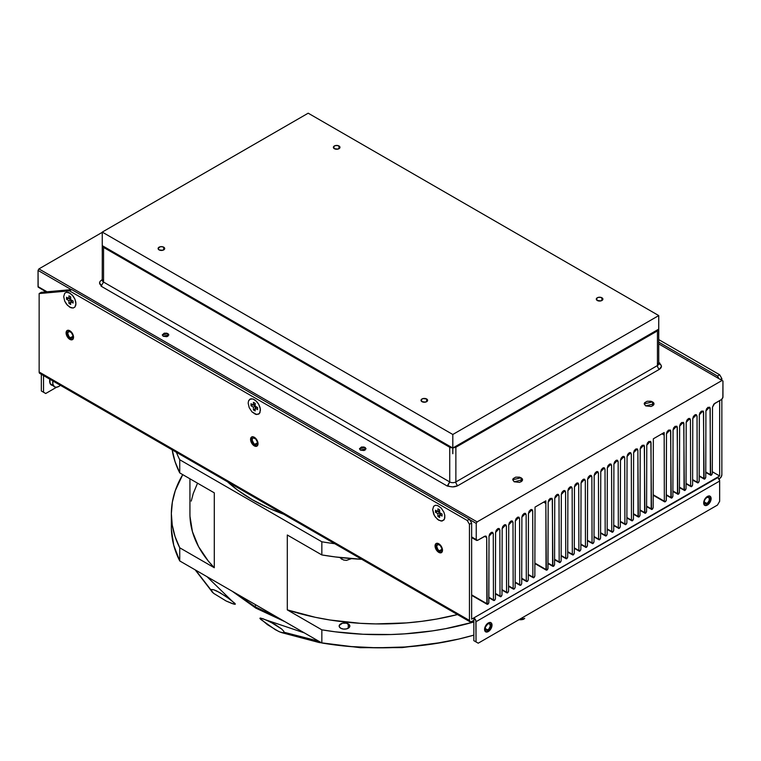 <?xml version="1.0" encoding="UTF-8"?>
<svg xmlns="http://www.w3.org/2000/svg" width="761" height="761" viewBox="0 0 761 761"><rect width="100%" height="100%" fill="white"/><g stroke="black" fill="none" stroke-linecap="round" stroke-linejoin="round"><path stroke-width="1.14" d="M73.104 303.049L70.697 301.66L72.447 300.652L70.697 301.66L70.697 304.448L68.937 303.43L68.937 300.652L66.53 299.254L66.53 297.237L68.937 298.626L68.937 295.839L70.697 296.857L70.697 299.634L73.104 301.033L73.104 303.049L70.697 301.66L70.697 304.448M63.677 296.6L64.714 301.137L67.472 305.332L71.011 307.786L73.227 308.005L74.92 307.025L75.834 304.999L75.834 302.231L74.92 299.149L72.162 294.954L68.623 292.5L66.407 292.281L64.714 293.261L63.677 296.6L64.714 293.261L66.407 292.281L69.812 293.061L73.227 296.219L74.92 299.149L75.948 303.687L74.92 307.025L73.227 308.005L69.812 307.225L66.407 304.067L64.714 301.137L63.677 296.6M70.697 302.421L68.937 303.43L68.937 300.652L70.697 299.634L68.937 300.652L66.53 299.254L68.281 298.245L66.53 299.254L66.53 297.237L68.937 298.626L70.697 297.618L68.937 298.626L68.937 295.839L70.697 296.857L70.697 299.634L73.104 301.033M70.821 299.71L70.821 301.584L70.821 299.71M69.07 298.55L70.697 299.482L69.07 298.55M248.162 403.111L249.199 407.639L251.948 411.844L256.647 414.555L259.396 413.537L260.433 410.198L259.967 407.211L258.635 404.148L255.496 400.391L253.099 399.011L249.96 399.135L248.628 400.666L248.162 403.111L248.628 400.666L250.892 398.793L253.099 399.011L256.647 401.466L258.635 404.148L260.31 408.743L259.967 412.633L258.635 414.165L255.496 414.288L251.948 411.844L249.199 407.639L248.162 403.111M255.173 403.359L255.173 406.146L257.579 407.535L257.579 409.561L255.173 408.172L256.923 407.154L255.173 408.172L255.173 410.95L253.423 409.941L253.423 407.154L251.006 405.765L251.006 403.739L253.423 405.137L253.423 402.35L255.173 403.359L255.173 406.146L257.579 407.535L257.579 409.561L255.173 408.172L255.173 410.95L253.423 409.941L255.173 408.933L253.423 409.941L253.423 407.154L255.173 406.146L253.423 407.154L251.006 405.765L252.766 404.757L251.006 405.765L251.006 403.739L253.423 405.137L255.173 404.12L253.423 405.137L253.423 402.35M255.306 406.222L255.306 408.096L255.306 406.222M253.556 405.061L255.173 405.994L253.556 405.061M442.065 516.072L439.649 514.683L441.409 513.665L439.649 514.683L439.649 517.461L437.898 516.453L437.898 513.665L435.492 512.277L435.492 510.25L437.898 511.639L437.898 508.862L439.649 509.87L439.649 512.657L442.065 514.046L442.065 516.072L439.649 514.683L439.649 517.461M432.638 509.623L434.436 515.663L437.585 519.421L441.123 521.057L443.882 520.039L444.795 518.013L444.795 515.254L443.882 512.172L441.123 507.968L437.585 505.523L435.368 505.304L433.675 506.284L432.638 509.623L433.675 506.284L435.368 505.304L437.585 505.523L441.123 507.968L443.882 512.172L444.795 515.254L444.443 519.145L442.189 521.019L438.774 520.248L435.368 517.08L433.675 514.151L432.638 509.623M439.649 515.435L437.898 516.453L437.898 513.665L439.649 512.657L437.898 513.665L435.492 512.277L437.242 511.259L435.492 512.277L435.492 510.25L437.898 511.639L439.649 510.631L437.898 511.639L437.898 508.862L439.649 509.87L439.649 512.657L442.065 514.046M439.782 512.733L439.782 514.607L439.782 512.733M438.032 511.563L439.649 512.505L438.032 511.563M341.813 559.259A6.193 3.577 -60 0 1 340.633 557.575A6.193 3.577 120 0 0 341.813 559.259M519.744 619.197L522.503 619.54L523.064 617.276M522.503 619.54L520.029 619.064M524.12 616.695L527.411 614.802M523.597 619.016L522.721 619.454M518.888 619.72C522.046 619.892 523.977 619.416 524.69 618.274L523.815 618.883M597.261 300.481A3.301 1.903 180 0 1 596.301 299.13A3.301 1.903 180 0 1 598.336 297.37A3.301 1.903 180 0 1 601.932 297.789L601.932 300.481L601.932 297.789A3.301 1.903 180 0 1 602.902 299.13A3.301 1.903 180 0 1 600.857 300.899A3.301 1.903 180 0 1 597.261 300.481L600.857 300.899L602.902 299.13L600.857 297.37L598.336 297.37L596.548 298.407L597.261 300.481M421.984 401.675A3.301 1.903 180 0 1 421.023 400.334A3.301 1.903 180 0 1 423.059 398.574A3.301 1.903 180 0 1 426.655 398.983L426.655 401.675L426.655 398.983A3.301 1.903 180 0 1 427.615 400.334A3.301 1.903 180 0 1 425.58 402.093A3.301 1.903 180 0 1 421.984 401.675L425.58 402.093L427.615 400.334L426.655 398.983L423.059 398.574L421.271 399.601L421.984 401.675M334.345 148.69A3.301 1.903 180 0 1 333.385 147.339A3.301 1.903 180 0 1 335.42 145.579A3.301 1.903 180 0 1 339.016 145.998L339.016 148.69L339.016 145.998A3.301 1.903 180 0 1 339.977 147.339A3.301 1.903 180 0 1 337.941 149.099A3.301 1.903 180 0 1 334.345 148.69L337.941 149.099L339.977 147.339L337.941 145.579L335.42 145.579L333.632 146.616L334.345 148.69M159.068 249.884A3.301 1.903 180 0 1 158.098 248.533A3.301 1.903 180 0 1 160.143 246.773A3.301 1.903 180 0 1 163.739 247.192L163.739 249.884L163.739 247.192A3.301 1.903 180 0 1 164.699 248.533A3.301 1.903 180 0 1 162.664 250.293A3.301 1.903 180 0 1 159.068 249.884L162.664 250.293L164.699 248.533L162.664 246.773L160.143 246.773L158.098 248.533L159.068 249.884M645.632 405.879L644.187 403.872L652.596 401.856L652.596 405.879L652.596 401.856L654.041 403.872L645.632 405.879L644.187 403.872L644.596 402.74L647.154 401.256L651.074 401.256L653.632 402.74L654.041 403.872L653.632 405.004L651.074 406.479L645.632 405.879M514.17 481.78L512.733 479.772L521.142 477.756L521.142 481.78L521.142 477.756L522.579 479.772L514.17 481.78L512.733 479.772L513.133 478.64L515.701 477.157L519.611 477.157L522.179 478.64L522.579 479.772L522.179 480.895L519.611 482.379L514.17 481.78M163.234 336.276L162.264 334.935L167.896 333.584L167.896 336.276L167.896 333.584L168.866 334.935L163.234 336.276L162.264 334.935L164.252 333.185L166.878 333.185L168.866 334.935L166.878 336.676L163.234 336.276M360.419 450.122L359.449 448.781L365.09 447.43L365.09 450.122L365.09 447.43L366.051 448.781L360.419 450.122L359.449 448.781L361.446 447.03L364.062 447.03L366.051 448.781L364.062 450.522L360.419 450.122M471.639 595.349L487.164 604.31L488.771 602.997L489.019 536.201L492.643 532.367L493.271 533.746L491.14 532.519L489.637 534.098L489.019 536.201L488.847 602.531C488.191 604.367 487.525 604.748 486.869 603.673L471.639 594.883L486.869 603.673L486.698 537.542L484.567 536.315L486.07 536.163L486.698 537.542L484.567 536.315L477.556 540.358L471.639 536.943L476.243 539.597L476.243 523.406L469.67 519.611L476.243 523.406L477.118 521.894L38.925 268.899L38.05 270.421L71.315 289.627L38.05 270.421L38.05 286.612L47.03 291.796L38.878 287.544M487.173 604.291L486.698 537.542L485.356 536.029L477.556 540.358L476.243 539.597L476.243 523.406L477.118 521.894L722.075 380.471L722.95 380.976L722.95 397.166L721.637 399.439L713.847 404.12L712.496 407.173L714.627 403.492L721.637 399.439L722.855 397.775L722.95 380.976L658.712 343.886L722.075 380.471L477.118 521.894L38.925 268.899L102.25 232.343L38.925 268.899L38.05 270.421L38.145 287.116L46.088 291.882M493.442 599.877L493.271 533.746L491.14 532.519L491.929 532.234L493.271 533.746L493.442 599.877L488.857 597.233L493.442 599.877C494.098 600.952 494.764 600.572 495.421 598.745L494.431 600.448L493.442 599.877L493.746 600.496M495.592 532.405L495.421 598.745L495.592 532.405L499.216 528.572L499.844 529.951L497.713 528.724L496.21 530.312L495.592 532.405M500.015 596.082L499.844 529.951L497.713 528.724L498.503 528.438L499.844 529.951L500.015 596.082L495.43 593.437L500.015 596.082C500.671 597.157 501.328 596.776 501.994 594.95L500.643 596.776L495.43 593.903M502.165 528.61L501.994 594.95L502.165 528.61L505.789 524.776L506.417 526.155L504.286 524.928L502.783 526.517L502.165 528.61M506.588 592.286L506.417 526.155L504.286 524.928L505.076 524.643L506.417 526.155L506.588 592.286L502.003 589.642L506.588 592.286C507.245 593.361 507.901 592.981 508.567 591.154L507.216 592.981L502.003 590.108M508.738 524.814L508.567 591.154L508.738 524.814L512.362 520.981L512.99 522.36L510.859 521.133L509.356 522.721L508.738 524.814M513.161 588.491L512.99 522.36L510.859 521.133L511.649 520.857L512.99 522.36L513.161 588.491L508.576 585.846L513.161 588.491C513.818 589.566 514.474 589.185 515.14 587.359L514.151 589.062L513.161 588.491L513.466 589.109M515.311 521.019L515.14 587.359L515.311 521.019L518.935 517.185L519.563 518.564L517.432 517.337L515.929 518.926L515.311 521.019M100.129 281.313L101.622 280.048C98.911 281.979 98.911 283.91 101.622 285.832L99.539 282.94L100.129 281.313M519.734 584.705L519.563 518.564L517.432 517.337L518.222 517.061L519.563 518.564L519.734 584.705L515.149 582.051L519.734 584.705C520.391 585.77 521.047 585.39 521.713 583.563L520.724 585.266L519.734 584.705L520.039 585.314M521.884 517.223L521.713 583.563L521.884 517.223L525.509 513.39L526.136 514.769L524.006 513.542L522.503 515.13L521.884 517.223M526.308 580.909L526.136 514.769L524.006 513.542L524.795 513.266L526.136 514.769L526.308 580.909L521.723 578.255L526.308 580.909C526.964 581.975 527.62 581.594 528.286 579.768L527.297 581.471L526.308 580.909L526.612 581.518M528.457 513.428L528.286 579.768L528.457 513.428L532.082 509.594L532.71 510.973L530.579 509.746L529.076 511.335L528.457 513.428M532.881 577.114L532.71 510.973L530.579 509.746L531.368 509.47L532.71 510.973L532.881 577.114L528.296 574.46L532.881 577.114C533.537 578.179 534.193 577.808 534.85 575.972L533.509 577.808L528.296 574.926M535.031 509.632L534.85 575.972L535.031 507.102L545.856 500.852L545.856 503.382L543.658 502.117L545.856 503.382L545.856 500.852L535.031 507.102L535.031 509.632M705.761 472.467L710.974 475.349L712.325 473.513L712.496 407.173L712.325 473.513C711.668 475.34 711.012 475.72 710.355 474.645L705.761 472.001L710.355 474.645L710.175 408.514L708.053 407.287L706.55 408.876L705.923 410.969L709.556 407.135L710.175 408.514L708.053 407.287L710.032 407.696L710.65 475.264M699.188 476.262L704.401 479.135L705.751 477.309L705.923 410.969L705.751 477.309C705.095 479.135 704.439 479.516 703.782 478.441L699.188 475.796L703.782 478.441L703.602 412.31L701.48 411.083L699.977 412.671L699.349 414.764L702.983 410.93L703.602 412.31L701.48 411.083L703.459 411.492L704.077 479.059M692.615 480.058L697.827 482.931L699.178 481.104L699.349 414.764L699.178 481.104C698.522 482.931 697.866 483.311 697.209 482.236L692.615 479.592L697.209 482.236L697.028 416.105L694.907 414.878L693.404 416.467L692.776 418.56L696.41 414.726L697.028 416.105L694.907 414.878L695.687 414.593L697.028 416.105L697.209 482.236M686.042 483.853L691.254 486.726L692.605 484.9L692.776 418.56L692.605 484.9C691.949 486.726 691.292 487.107 690.636 486.032L686.042 483.387L690.636 486.032L690.455 419.901L688.334 418.674L686.831 420.253L686.203 422.355L689.837 418.521L690.455 419.901L688.334 418.674L689.114 418.388L690.455 419.901L690.636 486.032M679.468 487.649L684.681 490.522L686.032 488.686L686.203 422.355L686.032 488.686C685.376 490.522 684.719 490.902 684.063 489.827L679.468 487.183L684.063 489.827L683.882 423.696L681.761 422.469L680.258 424.048L679.63 426.15L683.264 422.317L683.882 423.696L681.761 422.469L683.739 422.878L684.358 490.445M672.895 491.444L678.108 494.317L679.459 492.481L679.63 426.15L679.459 492.481C678.802 494.317 678.146 494.698 677.49 493.623L672.905 490.978L677.49 493.623L677.309 427.492L675.188 426.265L673.685 427.844L673.057 429.946L676.691 426.112L677.309 427.492L675.188 426.265L677.166 426.674L677.785 494.241M666.322 495.24L671.535 498.113L672.886 496.277L673.057 429.946L672.886 496.277C672.229 498.113 671.573 498.493 670.917 497.418L666.332 494.774L670.917 497.418L670.736 431.287L668.615 430.06L667.112 431.639L666.484 433.732L670.118 429.908L670.736 431.287L668.615 430.06L670.593 430.469L671.212 498.036M653.204 495.249L664.629 501.851L666.246 500.538L666.484 433.732L666.313 500.072C665.656 501.908 665 502.289 664.343 501.214L653.204 494.783L664.343 501.214L664.163 435.073L661.975 433.808L664.163 435.073L664.163 432.543L664.343 501.214M653.347 438.793L664.163 432.543L653.347 438.793L653.347 441.323L653.347 438.793M646.603 506.626L651.816 509.499L653.166 507.663L653.347 441.323L653.166 507.663C652.51 509.499 651.854 509.88 651.197 508.805L646.612 506.151L651.197 508.805L651.016 442.664L648.895 441.437L647.392 443.026L646.774 445.118L650.398 441.294L651.016 442.664L648.895 441.437L650.874 441.846L651.492 509.423M640.03 510.422L645.242 513.295L646.593 511.459L646.774 445.118L646.593 511.459C645.937 513.295 645.28 513.675 644.624 512.6L640.039 509.946L644.624 512.6L644.443 446.46L642.322 445.233L640.819 446.821L640.201 448.914L643.825 445.09L644.443 446.46L642.322 445.233L644.301 445.642L644.919 513.218M638.051 516.396L639.04 516.957L640.02 515.254L640.201 448.914L640.02 515.254C639.364 517.09 638.707 517.47 638.051 516.396L633.466 513.742L638.051 516.396L637.87 450.255L635.749 449.028L634.246 450.617L633.628 452.709L637.252 448.885L637.87 450.255L635.749 449.028L637.252 448.885L637.87 450.255L638.346 517.014L633.466 514.208M626.893 518.003L632.096 520.885L633.447 519.05L633.628 452.709L633.447 519.05C632.791 520.885 632.134 521.256 631.478 520.191L631.297 454.051L629.176 452.824L627.673 454.412L627.054 456.505L626.874 522.845C626.217 524.671 625.561 525.052 624.905 523.987L624.724 457.846L622.603 456.619L621.1 458.208L620.481 460.3L620.301 526.641C619.644 528.467 618.988 528.847 618.332 527.782L618.151 461.642L616.03 460.415L614.527 462.003L613.908 464.096L613.727 530.436C613.071 532.262 612.415 532.643 611.758 531.568L611.587 465.437L609.456 464.21L607.953 465.799L607.335 467.891L607.154 534.232C606.498 536.058 605.842 536.438 605.185 535.363L605.014 469.233L602.883 468.005L601.38 469.594L600.762 471.687L600.581 538.027C599.925 539.853 599.268 540.234 598.612 539.159L598.441 473.028L596.31 471.801L594.807 473.39L594.189 475.482L594.008 541.822C593.352 543.649 592.695 544.029 592.039 542.954L591.868 476.824L589.737 475.596L588.234 477.176L587.616 479.278L587.435 545.608C586.779 547.444 586.122 547.825 585.466 546.75L585.295 480.619L583.164 479.392L581.661 480.971L581.043 483.073L580.862 549.404C580.205 551.24 579.549 551.62 578.893 550.545L578.721 484.415L576.591 483.187L575.088 484.767L574.469 486.869L574.289 553.199C573.632 555.035 572.976 555.416 572.32 554.341L572.148 488.201L570.018 486.983L568.515 488.562L567.896 490.655L567.716 556.995C567.059 558.831 566.403 559.211 565.746 558.136L561.161 555.492L565.746 558.136L565.575 491.996L563.444 490.769L561.941 492.357L561.323 494.45L564.947 490.626L565.575 491.996L563.444 490.769L564.224 490.493L565.575 491.996L565.746 558.136M561.161 555.958L566.374 558.831L567.716 556.995L567.896 490.655L571.521 486.831L572.148 488.201L570.018 486.983L570.798 486.698L572.148 488.201L572.32 554.341L567.735 551.696L572.32 554.341M567.735 552.163L572.947 555.035L574.289 553.199L574.469 486.869L578.094 483.035L578.721 484.415L576.591 483.187L577.371 482.902L578.721 484.415L578.893 550.545L574.308 547.901L579.197 551.164M574.308 548.367L579.521 551.24L580.862 549.404L581.043 483.073L584.667 479.24L585.295 480.619L583.164 479.392L583.944 479.107L585.295 480.619L585.466 546.75L580.881 544.105L585.761 547.368M580.881 544.572L586.094 547.444L587.435 545.608L587.616 479.278L591.24 475.444L591.868 476.824L589.737 475.596L590.517 475.311L591.868 476.824L592.039 542.954L587.454 540.31L592.039 542.954M587.454 540.776L592.667 543.649L594.008 541.822L594.189 475.482L597.813 471.649L598.441 473.028L596.31 471.801L597.09 471.516L598.441 473.028L598.612 539.159L594.027 536.515L598.612 539.159M594.027 536.981L599.24 539.853L600.581 538.027L600.762 471.687L604.386 467.853L605.014 469.233L602.883 468.005L603.663 467.72L605.014 469.233L605.185 535.363L600.6 532.719L605.185 535.363M600.6 533.185L605.813 536.058L607.154 534.232L607.335 467.891L610.959 464.058L611.587 465.437L609.456 464.21L610.236 463.934L611.587 465.437L611.758 531.568L607.173 528.924L612.053 532.186M607.173 529.39L612.386 532.272L613.727 530.436L613.908 464.096L617.532 460.262L618.151 461.642L616.03 460.415L616.81 460.139L618.151 461.642L618.332 527.782L613.747 525.128L618.626 528.391M613.747 525.594L618.95 528.476L620.301 526.641L620.481 460.3L624.106 456.467L624.724 457.846L622.603 456.619L623.383 456.343L624.724 457.846L624.905 523.987L620.32 521.333L624.905 523.987M620.32 521.799L625.523 524.681L626.874 522.845L627.054 456.505L630.679 452.671L631.297 454.051L629.176 452.824L629.956 452.548L631.297 454.051L631.478 520.191L626.893 517.537L631.478 520.191M554.588 559.754L559.801 562.626L561.142 560.79L561.323 494.45L561.142 560.79C560.486 562.626 559.83 563.007 559.173 561.932L554.588 559.287L559.173 561.932L559.002 495.792L556.871 494.564L555.368 496.153L554.75 498.246L558.374 494.422L559.002 495.792L556.871 494.564L557.661 494.289L559.002 495.792L559.173 561.932M552.6 565.727L553.589 566.289L554.569 564.586L554.75 498.246L554.569 564.586C553.913 566.422 553.257 566.802 552.6 565.727L548.015 563.073L552.6 565.727L552.429 499.587L550.298 498.36L548.795 499.948L548.177 502.041L551.801 498.217L552.429 499.587L550.298 498.36L552.277 498.769L552.905 566.346M534.888 563.559L546.322 570.16L547.93 568.838L548.177 502.041L547.996 568.381C547.34 570.217 546.683 570.598 546.027 569.523L534.888 563.092L546.027 569.523L545.856 503.382L546.331 570.141M487.164 604.31L486.869 603.673M477.556 540.358L476.633 540.453L476.243 539.597M710.641 475.283L710.355 474.645M704.068 479.078L703.782 478.441M684.348 490.465L684.063 489.827M677.775 494.26L677.49 493.623M671.202 498.055L670.917 497.418M651.483 509.442L651.197 508.805M644.909 513.237L644.624 512.6M618.617 528.41L618.332 527.782M612.044 532.205L611.758 531.568M585.751 547.387L585.466 546.75M579.188 551.183L578.893 550.545M546.322 570.16L546.027 569.523M656.591 330.369L658.712 329.152L657.437 330.892L657.437 365.565A3.272 1.893 -120 0 0 659.378 369.323L457.808 485.699A3.272 1.893 60 0 1 455.868 481.941L657.437 365.565L657.437 330.892L455.868 447.268L657.437 330.892L658.712 329.152L452.843 448.001L455.868 447.268L455.868 481.941L657.437 365.565A3.272 1.893 -120 0 0 659.378 369.323C662.089 367.392 662.089 365.461 659.378 363.539L659.949 363.206L658.712 362.493L659.949 363.206L658.712 363.387M658.712 334.83L658.75 315.577L452.805 434.483L102.25 232.095L308.195 113.189L658.75 315.577L452.805 434.483L102.25 232.095L102.25 251.32L102.288 245.66L104.409 246.887L104.409 247.896L104.409 246.887M450.636 447.668L450.636 446.783L452.757 448.001L452.757 453.689L452.757 448.001L449.732 447.268L449.732 481.941L447.791 485.699C451.13 487.259 454.469 487.259 457.808 485.699A3.272 1.893 60 0 1 455.868 481.941A4.338 2.502 180 0 1 449.732 481.941A4.338 2.502 0 0 0 455.868 481.941L455.868 447.268L452.843 448.001L452.843 453.689L452.843 448.001L454.964 446.783M452.757 453.689L452.805 434.483L452.843 453.689M104.438 247.915L104.438 246.906L450.607 446.764L450.607 447.658M102.25 251.32L102.25 232.095L308.195 113.189L658.75 315.577L658.75 334.802M103.563 282.074A4.338 2.502 180 0 1 102.288 280.305A4.338 2.502 0 0 0 103.563 282.074L449.732 481.941L447.221 486.022L101.051 286.165L103.563 282.074L449.732 481.941L449.732 447.268L103.563 247.411L103.563 282.074L103.563 247.411L102.288 245.66L102.288 251.349M102.288 280.181A3.272 1.893 60 0 1 101.622 280.048L102.288 279.658L101.622 280.048A3.272 1.893 60 0 0 102.288 280.181M103.563 278.536L103.563 246.393L103.563 278.536M131.396 262.469L130.511 262.973L131.396 262.469M657.437 365.565A4.338 2.502 0 0 0 658.712 363.796A4.338 2.502 180 0 1 657.437 365.565M658.712 329.152L658.76 364.043L658.113 363.52M101.051 286.165L447.221 486.022L449.989 486.555L452.805 486.897L457.808 485.699L659.378 369.323L661.461 366.431L660.871 364.804L658.712 363.672M102.288 251.292L102.288 245.66M107.168 248.476L106.293 248.98M256.01 608.21A2.901 1.674 -60 0 1 255.201 606.793L235.025 592.857L255.201 606.793A2.901 1.674 -60 0 1 255.763 604.833A2.901 1.674 120 0 0 255.201 606.793L279.325 618.436L255.201 606.793A2.901 1.674 120 0 0 256.01 608.21M283.672 514.227L269.527 508.491L252.462 499.806A181.07 104.542 180 0 1 227.491 481.78L237.413 489.951L252.462 499.806A181.07 104.542 180 0 0 283.672 514.217M340.728 628.234A5.327 3.073 180 0 1 339.168 626.056A5.327 3.073 180 0 1 342.46 623.211A5.327 3.073 180 0 1 348.272 623.877L348.272 628.234L348.272 623.877A5.327 3.073 180 0 1 349.832 626.056A5.327 3.073 180 0 1 346.54 628.9A5.327 3.073 180 0 1 340.728 628.234L343.458 629.071L346.54 628.9L349.423 627.235L349.727 625.456L346.54 623.211L342.46 623.211L339.273 625.456L339.273 626.655L340.728 628.234M69.822 339.358A5.27 3.044 60 0 1 66.378 334.716A5.27 3.044 60 0 1 67.187 330.493A5.27 3.044 60 0 1 69.822 330.759A5.27 3.044 60 0 1 73.256 335.401A5.27 3.044 60 0 1 72.457 339.615A5.27 3.044 60 0 1 69.822 339.358L70.345 339.054L69.822 339.358L68.395 338.207L66.378 334.716L66.378 331.425L67.748 330.284L71.249 331.91L73.475 336.324L73.475 338.008L72.457 339.615L69.822 339.358M67.463 330.369A5.27 3.044 -120 0 0 66.978 334.65A5.27 3.044 -120 0 0 70.345 339.054L72.419 339.53M70.345 337.789A3.719 2.15 60 0 1 67.919 334.517A3.719 2.15 60 0 1 68.49 331.539A3.719 2.15 60 0 1 70.345 331.72A3.719 2.15 60 0 1 72.771 334.992A3.719 2.15 60 0 1 72.2 337.979A3.719 2.15 60 0 1 70.345 337.789L72.97 336.276L70.345 337.789L68.88 336.438L67.719 333.232L68.88 331.387L71.353 332.528L72.923 335.649L72.533 337.703L70.345 337.789M254.298 445.87A5.27 3.044 60 0 1 250.854 441.228A5.27 3.044 60 0 1 251.663 437.004A5.27 3.044 60 0 1 254.298 437.271A5.27 3.044 60 0 1 257.741 441.903A5.27 3.044 60 0 1 256.933 446.127A5.27 3.044 60 0 1 254.298 445.87L254.821 445.565L254.298 445.87L252.871 444.719L250.854 441.228L250.854 437.936L252.233 436.795L255.03 437.765L257.741 441.903L257.399 445.746L255.725 446.365L254.298 445.87M251.939 436.881A5.27 3.044 -120 0 0 251.463 441.161A5.27 3.044 -120 0 0 254.821 445.565L256.895 446.032M254.821 444.3A3.719 2.15 60 0 1 252.395 441.019A3.719 2.15 60 0 1 252.966 438.041A3.719 2.15 60 0 1 254.821 438.231A3.719 2.15 60 0 1 257.256 441.504A3.719 2.15 60 0 1 256.685 444.481A3.719 2.15 60 0 1 254.821 444.3L257.456 442.778L254.821 444.3L253.822 443.492L252.243 440.362L252.395 438.697L253.365 437.898L255.829 439.04L257.408 442.16L257.009 444.215L254.821 444.3M438.783 552.372A5.27 3.044 60 0 1 435.34 547.739A5.27 3.044 60 0 1 436.148 543.516A5.27 3.044 60 0 1 438.783 543.773A5.27 3.044 60 0 1 442.217 548.415A5.27 3.044 60 0 1 441.418 552.638A5.27 3.044 60 0 1 438.783 552.372L439.306 552.077L438.783 552.372L437.356 551.23L435.34 547.739L435.34 544.438L436.709 543.306L440.21 544.924L442.436 549.347L442.436 551.021L441.418 552.638L438.783 552.372M436.424 543.383A5.27 3.044 -120 0 0 435.939 547.673A5.27 3.044 -120 0 0 439.306 552.077L441.37 552.543M439.306 550.812A3.719 2.15 60 0 1 436.881 547.53A3.719 2.15 60 0 1 437.451 544.553A3.719 2.15 60 0 1 439.306 544.733A3.719 2.15 60 0 1 441.732 548.015A3.719 2.15 60 0 1 441.161 550.993A3.719 2.15 60 0 1 439.306 550.812L441.932 549.29L439.306 550.812L437.841 549.452L436.681 546.255L437.841 544.4L440.315 545.551L441.884 548.671L441.494 550.717L439.306 550.812M704.8 505.237L707.397 505.066A5.27 3.044 -60 0 1 704.762 505.333A5.27 3.044 -60 0 1 703.954 501.109A5.27 3.044 -60 0 1 707.397 496.467A5.27 3.044 -60 0 1 710.023 496.201A5.27 3.044 -60 0 1 710.831 500.424A5.27 3.044 -60 0 1 707.397 505.066L706.864 504.762A5.27 3.044 120 0 0 710.232 500.358A5.27 3.044 120 0 0 709.747 496.077M706.864 497.428A3.719 2.15 -60 0 1 708.729 497.247A3.719 2.15 -60 0 1 709.3 500.224A3.719 2.15 -60 0 1 706.864 503.497L704.239 501.984L706.864 503.497A3.719 2.15 -60 0 1 705.009 503.687A3.719 2.15 -60 0 1 704.439 500.7A3.719 2.15 -60 0 1 706.864 497.428L709.052 497.513L709.3 500.224L707.873 502.688L705.409 503.83L704.439 503.031L704.286 501.356L705.009 499.387L706.864 497.428M485.699 631.725L488.296 631.563A5.27 3.044 -60 0 1 485.661 631.82A5.27 3.044 -60 0 1 484.852 627.606A5.27 3.044 -60 0 1 488.296 622.964A5.27 3.044 -60 0 1 490.931 622.698A5.27 3.044 -60 0 1 491.739 626.921A5.27 3.044 -60 0 1 488.296 631.563L487.772 631.259A5.27 3.044 120 0 0 491.13 626.855A5.27 3.044 120 0 0 490.655 622.574M487.772 623.925A3.719 2.15 -60 0 1 489.627 623.735A3.719 2.15 -60 0 1 490.198 626.722A3.719 2.15 -60 0 1 487.772 629.994L485.138 628.472L487.772 629.994A3.719 2.15 -60 0 1 485.908 630.175A3.719 2.15 -60 0 1 485.337 627.197A3.719 2.15 -60 0 1 487.772 623.925L489.627 623.735L490.35 626.065L488.771 629.185L486.308 630.327L485.337 629.518L485.337 627.197L487.772 623.925M54.526 386.845L52.842 384.191L52.918 380.995A8.675 5.013 -60 0 0 54.526 386.845L56.514 387.235L58.863 386.417A8.675 5.013 -60 0 0 60.395 385.313L58.863 386.417A8.675 5.013 -60 0 1 54.526 386.845L50.131 383.544L49.855 379.225A8.675 5.013 120 0 0 51.453 385.076L52.385 385.418M717.471 376.039L719.659 374.773L658.712 339.587L719.659 374.773L717.471 376.039L719.002 378.693L717.471 376.039L658.712 342.117L717.471 376.039M470.098 621.851L39.781 373.413L39.144 371.996L39.144 293.565L41.332 292.3L71.696 289.589L469.451 519.23L471.639 523.026L471.639 619.169L473.837 617.903L473.837 620.434L470.422 621.975L469.451 620.434L469.451 524.291L467.264 520.495L69.498 290.854L39.144 293.565L39.144 371.996L469.451 620.434L469.451 524.291L471.639 523.026L469.451 519.23L467.264 520.495L469.451 519.23L71.696 289.589L69.498 290.854L39.144 293.565L41.332 292.3L71.696 289.589L69.498 290.854L467.264 520.495L469.451 524.291L471.639 523.026L471.639 619.169L717.899 477.537L719.621 480.514L719.659 501.271L717.471 505.066L478.212 643.197L476.025 641.932L476.025 621.699L719.659 481.038A3.101 1.788 -120 0 0 717.471 477.242L473.837 617.903A3.101 1.788 60 0 1 476.025 621.699L719.659 481.038L719.659 501.271L717.471 505.066L478.212 643.197L473.837 640.667L476.025 641.932L475.863 620.634L473.837 617.903L473.837 640.667L476.025 641.932L473.837 640.667L473.837 620.434L471.639 621.699A3.101 1.788 -60 0 1 470.098 621.851A3.101 1.788 -60 0 1 469.451 620.434L39.144 371.996A3.101 1.788 120 0 0 39.781 373.413L40.904 373.461M485.413 631.649A5.27 3.044 120 0 0 487.772 631.259L490.864 627.559L491.492 624.81L490.864 622.783M704.505 505.152A5.27 3.044 120 0 0 706.864 504.762L709.965 501.061L710.593 498.312L709.965 496.286M707.397 505.066L710.023 502.289L711.05 499.492L710.831 497.133L709.461 495.991L705.97 497.618L703.735 502.041L703.735 503.715L704.762 505.333L707.397 505.066M488.296 631.563L490.36 629.642L491.739 626.921L491.739 623.63L490.36 622.488L487.563 623.459L484.852 627.606L485.195 631.44L486.869 632.058L488.296 631.563M436.205 543.592L435.577 545.618L436.205 548.377L439.306 552.077A5.27 3.044 -120 0 0 441.665 552.467M251.729 437.09L251.101 439.116L251.729 441.865L254.821 445.565A5.27 3.044 -120 0 0 257.18 445.956M67.244 330.578L66.616 332.605L67.244 335.354L70.345 339.054A5.27 3.044 -120 0 0 72.704 339.444M179.739 472.904L175.059 461.67L172.186 449.856A209.151 120.752 0 0 0 179.739 472.904L179.739 459.749A209.151 120.752 180 0 1 176.409 452.291A209.151 120.752 0 0 0 179.739 459.749L179.739 472.904L214.288 492.843L179.739 472.904M189.936 478.793L189.936 513.922A190.554 110.022 0 0 0 214.288 567.735L214.288 492.843L214.288 567.735L179.739 547.787L175.059 536.553L172.252 525.119L171.349 513.58L172.367 502.041L175.287 490.607L182.735 474.626A209.151 120.752 180 0 0 171.349 513.922L171.349 527.078A209.151 120.752 0 0 0 179.739 560.943L321.846 642.988A209.151 120.752 0 0 0 473.837 635.14L458.902 639.021L432.362 644.063L404.881 647.002L376.971 647.811L349.128 646.46L321.846 642.988L321.846 629.832L287.297 609.884A190.554 110.022 0 0 0 457.475 614.565L436.671 619.054L421.746 621.328L406.555 622.907L375.753 623.906L360.353 623.326L330.046 620.015L315.339 617.314L287.297 609.884L287.297 535.002L287.297 609.884L321.846 629.832L321.846 642.988L179.739 560.943L179.739 547.787L179.739 560.943L173.717 545.19L171.377 529.114M197.537 483.178L193.246 493.508L191.239 501.09M189.993 516.415L192.438 531.692L198.545 546.617L208.191 560.914L214.288 567.735L179.739 547.787A209.151 120.752 180 0 1 171.349 513.922M321.846 554.94A209.151 120.752 0 0 0 361.76 559.306L335.382 556.947L321.846 554.94L287.297 535.002L321.846 554.94L321.846 541.784L321.846 554.94M334.745 543.706A209.151 120.752 180 0 1 321.846 541.784L179.739 459.749L321.846 541.784A209.151 120.752 0 0 0 334.745 543.706M473.837 621.984L445.775 628.643L432.362 630.907L404.881 633.846L390.954 634.522L363.016 634.255L335.382 631.83L321.846 629.832A209.151 120.752 180 0 0 473.837 621.984M719.659 478.507L719.021 478.878L719.659 478.507A3.101 1.788 -60 0 0 721.856 474.712L721.209 476.871L719.659 478.507M175.905 450.95L41.332 373.261M45.717 393.504L41.332 390.973L45.717 393.504L43.529 392.238L43.529 375.573L43.529 392.238L41.332 390.973L45.717 393.504L56.59 387.225L45.717 393.504M41.332 374.307L41.332 390.973L41.332 374.307M717.471 477.242L719.659 475.977L712.325 471.744L719.659 475.977L719.659 400.581L719.659 475.977L717.471 477.242M720.315 379.454L721.856 378.569L721.856 380.338L721.856 378.569L719.659 374.773L721.856 378.569L720.315 379.454M721.856 399.297L721.856 474.712L721.856 399.297M265.893 619.882L275.349 624.648L281.646 629.005L283.824 631.307L284.091 632.657L281.627 632.619L278.507 631.364L267.453 624.676L259.891 618.255L262.773 618.645L270.612 622.079L281.646 629.005L283.824 631.307L283.815 632.838L280.077 632.058L275.349 629.708L260.614 619.302L259.891 618.255L260.471 618.027L266.274 620.053M284.214 632.296L318.726 641.19L284.214 632.296M281.627 632.619L319.23 642.55L360.181 647.678L402.065 647.601L442.95 642.322M195.625 570.113L211.016 590.041L211.415 589.499L213.613 589.718L219.881 592.629L230.916 599.944L235.339 604.082L232.466 603.692L226.198 601.028L213.584 593.333L211.406 591.031L211.139 589.67L213.613 589.718L216.723 590.974L226.198 596.576L234.959 603.406L235.111 604.301L234.008 604.167L226.198 601.028L213.584 593.333L195.625 570.113M207.021 576.695L230.916 599.944M212.576 592.41L212.081 591.896M351.525 558.622L346.417 560.391L343.506 559.991L339.691 557.471M471.639 537.57L476.633 540.453M488.857 597.699L493.737 600.515M508.576 586.312L513.456 589.128M515.149 582.517L520.029 585.333M521.723 578.721L526.602 581.537M548.015 563.549L552.886 566.365M102.288 251.32L102.24 280.552L102.887 280.029M131.472 263.525L132.347 263.021M285.071 621.756L255.801 608.115L232.134 591.192M251.663 437.004L252.195 436.7M709.499 495.906L710.023 496.201M490.398 622.393L490.931 622.698M704.229 505.028L704.762 505.333M72.457 339.615L72.98 339.32M304.4 632.914L266.34 620.072M212.538 592.362L195.177 569.856"/></g></svg>
